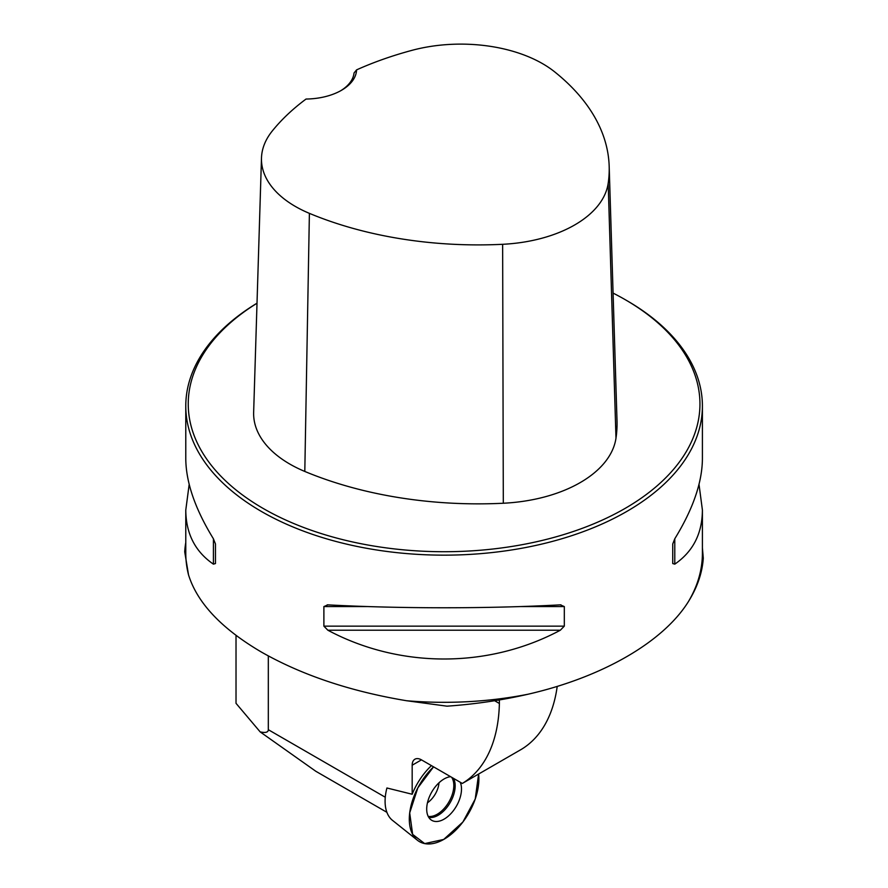 <?xml version="1.0" encoding="UTF-8"?>
<svg xmlns="http://www.w3.org/2000/svg" width="888" height="888" viewBox="0 0 888 888"><rect width="100%" height="100%" fill="white"/><g stroke="black" fill="none" stroke-linecap="round" stroke-linejoin="round"><path stroke-width="1.33" d="M412.176 765.223A13.12 7.57 60 0 1 414.896 759.218A13.12 7.57 60 0 1 421.456 759.862L412.176 765.223L412.176 794.249L386.924 787.989A44.411 25.641 120 0 0 392.452 820.323L417.449 840.27A49.206 28.405 120 0 0 458.053 827.794A49.206 28.405 120 0 0 478.61 774.047L475.224 799.022L462.903 821.999L443.7 839.449L424.686 843.6L412.643 834.376L409.69 812.931L417.848 787.845L433.555 766.855A49.206 28.405 120 0 0 417.449 840.27M421.456 759.862L462.315 783.449A184.438 106.482 -120 0 0 499.378 703.474L499.334 699.711M268.32 655.932L268.32 729.703C268.298 732.323 265.59 733.055 260.173 731.901L315.817 771.272L386.891 812.309M557.209 686.402A184.438 106.482 60 0 1 521.456 749.306L462.315 783.449M260.173 731.901L236.019 703.318L236.019 635.375M699.011 484.36L702.408 510.067L702.408 553.18A258.319 149.14 180 0 1 688.355 601.698C663.136 642.091 602.375 677.167 528.138 694.205C501.831 700.244 474.78 704.228 446.997 706.171L406.549 700.732C350.383 691.352 302.02 675.135 261.438 652.081C221.623 628.726 197.314 602.985 188.522 574.858L184.715 551.825A259.54 149.85 180 0 1 185.781 542.501M412.176 794.249A48.796 28.172 -60 0 1 431.435 765.634M257.009 303.185A258.319 149.14 0 0 0 185.781 406.016A258.319 149.14 0 0 0 261.438 511.477A258.319 149.14 0 0 0 542.945 543.8A258.319 149.14 0 0 0 702.408 406.016A258.319 149.14 0 0 0 626.75 300.566L625.019 299.556A255.855 147.719 0 0 0 613.075 293.096M185.781 406.016L185.781 458.652C185.958 482.339 195.16 509.046 213.409 538.772L215.462 543.978L215.462 563.547L213.409 564.146C195.16 551.615 185.958 533.588 185.781 510.067L189.177 484.36M702.408 510.067C702.242 533.588 693.029 551.615 674.78 564.146L672.738 563.547L672.738 543.978L674.78 538.772C693.029 509.046 702.242 482.339 702.408 458.652L702.408 406.016M560.328 604.861L564.313 606.571L564.313 626.14L560.328 630.225C488.489 668.586 399.711 668.586 327.872 630.225L323.887 626.14L323.887 606.571L327.872 604.861C399.711 608.735 488.489 608.735 560.328 604.861L560.961 604.839M327.239 604.839L327.872 604.861M688.355 601.698C697.302 587.368 702.275 572.871 703.285 558.197L702.408 547.863M356.576 69.875A288.012 166.278 180 0 1 411.91 50.361A115.795 66.855 180 0 1 554.578 71.795A288.012 166.278 180 0 1 609.179 166.3A288.012 166.278 180 0 1 608.18 183.372A115.795 66.855 180 0 1 502.641 244.3A288.012 166.278 180 0 1 309.39 213.353A115.795 66.855 180 0 1 261.483 157.997A115.795 66.855 180 0 1 272.272 130.991A288.012 166.278 180 0 1 306.049 99.045A51.659 29.826 0 0 0 341.458 90.31A51.659 29.826 0 0 0 356.576 69.875L354.035 72.994A49.206 28.405 180 0 1 340.57 90.82M261.483 157.997L253.646 412.354A123.621 71.373 0 0 0 304.806 471.45A295.837 170.796 0 0 0 503.307 503.241A123.621 71.373 0 0 0 615.983 438.184A295.837 170.796 0 0 0 617.005 420.657L609.179 166.3M257.009 303.241A255.855 147.719 0 0 0 263.181 508.458A255.855 147.719 0 0 0 625.008 508.458A255.855 147.719 0 0 0 625.019 299.556M450.56 776.667A24.598 14.208 120 0 0 429.814 795.826A24.598 14.208 120 0 0 431.202 819.979A24.598 14.208 120 0 0 453.313 810.766A24.598 14.208 120 0 0 460.25 782.261M268.32 729.703L385.281 797.235M494.638 700.732L499.378 703.474M528.138 694.205A258.319 149.14 180 0 1 406.549 700.732M188.522 574.858A258.319 149.14 180 0 1 185.781 553.18L185.781 510.067M608.18 183.372L615.983 438.184M309.39 213.353L304.806 471.45M502.641 244.3L503.307 503.241M213.409 564.146L213.409 538.772M674.78 538.772L674.78 564.146M560.328 630.225L327.872 630.225M564.313 626.14L323.887 626.14M564.313 606.571L520.091 606.571M368.098 606.571L323.887 606.571M428.76 817.393A24.02 13.864 120 0 0 449.284 804.073A24.02 13.864 120 0 0 453.535 778.388M428.194 816.383A23.477 13.553 120 0 0 448.595 802.475A23.477 13.553 120 0 0 451.67 777.311M427.461 802.785A18.038 10.412 120 0 0 439.005 782.783"/></g></svg>
